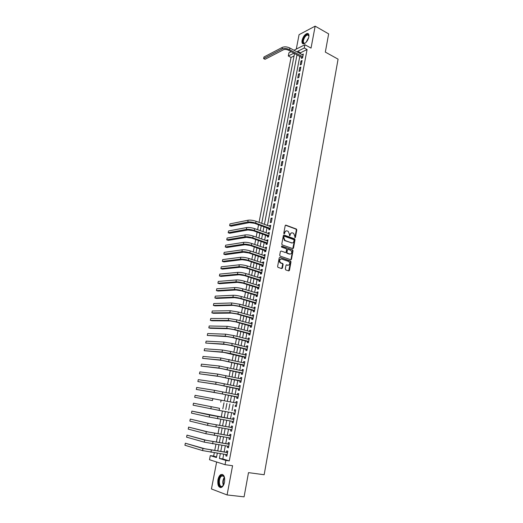 <?xml version="1.0" encoding="UTF-8"?>
<svg xmlns="http://www.w3.org/2000/svg" width="523" height="523" viewBox="0 0 523 523"><rect width="100%" height="100%" fill="white"/><g stroke="black" fill="none" stroke-linecap="round" stroke-linejoin="round"><path stroke-width="0.78" d="M294.88 237.73L295.436 237.409L296.789 229.93L296.423 229.054L285.911 225.145L285.192 225.635L283.793 233.186L284.048 233.807L284.349 232.585L284.8 232.506C285.166 231.173 285.931 230.643 287.094 230.918L288.238 231.369L289.415 234.186L289.494 235.781L289.781 234.559L290.232 234.487C290.598 233.153 291.35 232.624 292.501 232.898L293.632 233.343L294.802 236.148L294.88 237.73L296.338 230.009L295.966 229.126L285.434 225.217M284.048 233.807L284.617 233.487L284.8 232.506M289.494 235.781L290.056 235.461L290.232 234.487M224.537 482.141C225.04 476.531 223.818 474.015 220.869 474.583C219.464 475.44 218.49 477.172 217.934 479.781C217.405 485.39 218.627 487.913 221.615 487.344C223.007 486.482 223.988 484.743 224.537 482.141M308.845 36.898C309.198 34.518 308.648 33.374 307.197 33.452C304.798 34.355 303.092 36.669 302.065 40.402C301.706 42.788 302.261 43.945 303.732 43.854C306.112 42.951 307.818 40.637 308.845 36.898M285.31 269.012L285.767 269.933L288.735 270.907L289.454 270.378L290.991 261.899L290.657 261.042L279.936 257.388L279.21 257.911L277.621 266.475L277.942 267.331L281.72 268.6L282.446 268.07L283.12 264.409L282.786 263.553L280.511 262.723C279.105 260.624 279.459 259.388 281.577 259.022L288.886 261.533C290.298 263.605 289.951 264.834 287.859 265.226L286.702 264.841L285.983 265.364L285.31 269.012M223.713 454.199L222.811 458.926L229.277 460.913L225.844 460.43L225.034 464.679L209.488 459.724L210.285 455.625L216.463 457.533L217.293 453.251M294.011 50.247L304.909 44.736L311.035 48.103L315.16 26.15L328.653 33.884L325.326 52.097L338.074 59.158L264.161 474.74L248.497 472.635L244.078 496.85L227.08 494.948L232.572 465.725L225.034 464.679M304.909 44.736L304.294 47.985L297.692 51.287L297.528 52.143M229.277 460.913L307.086 49.515L304.294 47.985M292.782 248.628L293.495 248.124L295.011 239.763L294.652 238.887L284.074 235.056L283.355 235.559L281.786 243.999L282.139 244.875L292.782 248.628L294.554 239.828L294.194 238.952L283.61 235.128M293.011 250.792L291.481 259.212L290.768 259.728L280.171 256.126L279.713 255.198L280.387 251.556L281.113 251.04L285.427 252.524L286.146 252.014L286.584 249.615L286.238 248.745L281.57 247.091L281.838 246.124L292.664 249.922L293.011 250.792L292.553 250.844L291.023 259.264L291.481 259.212M216.633 462.005L211.436 488.959L227.08 494.948M315.16 26.15L299.064 34.675L296.286 49.097M301.693 57.301L301.477 58.432L302.575 57.903L303.314 54.013L302.196 54.66M301.34 64.401L302.085 60.498L300.98 61.028L300.241 64.924L301.34 64.401M300.097 70.932L300.843 67.009L299.744 67.526L298.999 71.442L300.097 70.932M298.855 77.489L299.601 73.553L298.502 74.057L297.75 77.986L298.855 77.489M297.6 84.079L298.352 80.124L297.254 80.614L296.502 84.563L297.6 84.079M296.345 90.695L297.097 86.72L295.998 87.204L295.24 91.165L296.345 90.695M295.077 97.343L295.835 93.356L294.737 93.82L293.978 97.801L295.077 97.343M293.808 104.025L294.573 100.011L293.468 100.468L292.71 104.469L293.808 104.025M292.534 110.732L293.298 106.705L292.2 107.143L291.429 111.164L292.534 110.732M291.252 117.472L292.017 113.426L290.919 113.851L290.154 117.891L291.252 117.472M289.964 124.239L290.736 120.172L289.637 120.591L288.866 124.644L289.964 124.239M288.67 131.044L289.448 126.958L288.35 127.357L287.572 131.436L288.67 131.044M287.369 137.876L288.153 133.77L287.049 134.156L286.271 138.255L287.369 137.876M286.068 144.74L286.852 140.615L285.748 140.988L284.97 145.1L286.068 144.74M284.754 151.631L285.545 147.493L284.44 147.852L283.656 151.984L284.754 151.631M283.44 158.561L284.231 154.403L283.133 154.749L282.342 158.9L283.44 158.561M282.113 165.523L282.91 161.339L281.812 161.672L281.014 165.843L282.113 165.523M280.786 172.512L281.583 168.314L280.485 168.628L279.687 172.819L280.786 172.512M279.452 179.533L280.25 175.316L279.151 175.623L278.354 179.834L279.452 179.533M278.105 186.593L278.916 182.357L277.818 182.645L277.007 186.874L278.105 186.593M276.759 193.68L277.569 189.424L276.471 189.699L275.66 193.948L276.759 193.68M275.405 200.806L276.216 196.53L275.124 196.785L274.307 201.054L275.405 200.806M274.045 207.964L274.863 203.663L273.764 203.911L272.947 208.2L274.045 207.964M272.679 215.149L273.496 210.834L272.405 211.063L271.581 215.371L272.679 215.149M271.3 222.38L272.13 218.039L271.032 218.254L270.208 222.582L271.3 222.38M269.07 228.558L268.829 229.826L269.92 229.636L270.751 225.276L269.659 225.478L269.522 226.184M267.684 235.827L267.443 237.102L268.534 236.926L269.371 232.545L268.273 232.735L268.136 233.467M266.292 243.136L266.05 244.418L267.142 244.254L267.979 239.854L266.887 240.024L266.737 240.789M264.893 250.471L264.651 251.766L265.743 251.615L266.586 247.196L265.488 247.353L265.338 248.144M263.487 257.852L263.246 259.147L264.337 259.016L265.181 254.57L264.089 254.714L263.932 255.531M262.075 265.259L261.827 266.56L262.925 266.449L263.769 261.984L262.677 262.108L262.52 262.951M260.657 272.705L260.408 274.013L261.5 273.915L262.356 269.43L261.265 269.541L261.095 270.417M259.231 280.191L258.983 281.505L260.075 281.42L260.931 276.915L259.839 277.007L259.67 277.909M257.8 287.709L257.551 289.029L258.643 288.964L259.5 284.434L258.408 284.505L258.231 285.44M256.362 295.26L256.107 296.587L257.198 296.541L258.068 291.991L256.976 292.05L256.793 293.011M254.917 302.85L254.662 304.183L255.754 304.157L256.623 299.581L255.531 299.62L255.342 300.614M253.465 310.479L253.21 311.819L254.296 311.806L255.172 307.21L254.08 307.236L253.884 308.256M252.001 318.147L251.746 319.488L252.838 319.494L253.714 314.879L252.622 314.885L252.426 315.938M250.537 325.849L250.282 327.195L251.367 327.221L252.249 322.58L251.158 322.567L250.955 323.652M249.059 333.589L248.804 334.942L249.889 334.982L250.779 330.32L249.687 330.294L249.478 331.405M247.582 341.362L247.32 342.728L248.405 342.787L249.301 338.1L248.209 338.054L247.994 339.198M246.091 349.181L245.83 350.554L246.915 350.626L247.81 345.919L246.725 345.853L246.503 347.03M244.594 357.032L244.333 358.412L245.418 358.503L246.32 353.77L245.235 353.692L244.999 354.895M243.09 364.923L242.829 366.309L243.914 366.42L244.816 361.668L243.731 361.57L243.496 362.805M241.58 372.86L241.319 374.252L242.397 374.376L243.306 369.598L242.221 369.48L241.979 370.755M240.064 380.829L239.796 382.228L240.881 382.372L241.789 377.573L240.711 377.436L240.462 378.737M238.534 388.837L238.266 390.243L239.351 390.413L240.266 385.582L239.188 385.431L238.933 386.765M237.004 396.892L236.736 398.304L237.815 398.487L238.736 393.636L237.658 393.466L237.396 394.832M235.461 404.979L235.193 406.397L236.272 406.606L237.2 401.729L236.115 401.54L235.853 402.939M233.912 413.131L233.644 414.536L234.722 414.759L235.651 409.862L234.572 409.653L234.297 411.078M232.349 421.329L232.081 422.715L233.16 422.957L234.101 418.034L233.016 417.805L232.748 419.237M230.78 429.566L230.519 430.939L231.597 431.2L232.539 426.252L231.46 426.003L231.186 427.441M229.198 437.849L228.943 439.202L230.022 439.483L230.963 434.508L229.891 434.24L229.61 435.685M227.616 446.171L227.361 447.505L228.44 447.806L229.388 442.804L228.309 442.517L228.035 443.968M307.086 49.515L300.47 52.79L300.307 53.64M299.803 56.288L267.456 225.433M267.005 227.806L266.063 232.728M265.612 235.095L264.664 240.064M264.213 242.411L263.252 247.425M262.808 249.765L261.84 254.825M261.395 257.153L260.415 262.265M259.977 264.573L258.99 269.737M258.545 272.032L257.551 277.242M257.113 279.53L256.107 284.793M255.675 287.062L254.662 292.37M254.23 294.626L253.204 299.986M252.772 302.229L251.74 307.642M251.315 309.871L250.269 315.336M249.844 317.553L248.791 323.07M248.373 325.267L247.307 330.837M246.889 333.02L245.81 338.643M245.398 340.813L244.313 346.488M243.901 348.638L242.803 354.372M242.397 356.509L241.293 362.289M240.881 364.413L239.769 370.251M239.364 372.363L238.24 378.253M237.834 380.352L236.703 386.294M236.304 388.373L235.154 394.375M234.762 396.441L233.604 402.501M233.212 404.547L232.042 410.653M231.65 412.712L230.48 418.831M230.081 420.923L228.911 427.049M228.499 429.18L227.328 435.306M226.917 437.476L225.74 443.609M225.321 445.818L224.145 451.95M226.021 454.539L225.773 455.847L226.845 456.167L227.806 451.146L226.727 450.839L226.446 452.297M294.057 55.961L291.05 57.452L259.035 222.367M258.571 224.753L257.604 229.708M257.146 232.088L256.172 237.089M255.714 239.456L254.734 244.509M254.276 246.856L253.289 251.955M252.831 254.296L251.831 259.447M251.38 261.775L250.373 266.972M249.922 269.286L248.902 274.529M248.458 276.83L247.431 282.132M246.987 284.414L245.947 289.762M245.503 292.037L244.457 297.437M244.019 299.692L242.96 305.144M242.522 307.393L241.456 312.891M241.025 315.127L239.946 320.677M239.514 322.894L238.423 328.503M237.998 330.706L236.899 336.367M236.474 338.551L235.363 344.271M234.945 346.442L233.82 352.214M233.402 354.365L232.271 360.19M231.859 362.334L230.715 368.212M230.303 370.343L229.152 376.279M228.741 378.384L227.577 384.379M227.172 386.471L225.995 392.518M225.596 394.597L224.406 400.703M224.007 402.769L222.811 408.921M222.412 410.993L221.216 417.158M220.804 419.269L219.608 425.441M219.189 427.592L217.986 433.763M217.561 435.953L216.365 442.131M215.934 444.36L214.731 450.545M214.293 452.807L213.652 456.108L216.568 457.01M213.652 456.108L210.285 455.625M291.05 57.452L288.297 55.987L288.912 52.83L291.193 51.672M220.32 453.696L219.405 458.442L225.844 460.43M297.018 54.797L264.422 224.328M263.965 226.707L263.017 231.643M262.559 234.01L261.605 238.991M261.147 241.345L260.179 246.372M259.728 248.719L258.754 253.792M258.31 256.12L257.323 261.252M256.878 263.566L255.884 268.737M255.44 271.045L254.433 276.268M253.995 278.556L252.982 283.832M252.544 286.107L251.517 291.429M251.086 293.691L250.053 299.071M249.615 301.32L248.575 306.746M248.144 308.975L247.091 314.454M246.666 316.677L245.601 322.207M245.176 324.41L244.104 329.993M243.685 332.183L242.6 337.819M242.182 339.996L241.09 345.69M240.672 347.847L239.567 353.594M239.155 355.738L238.037 361.537M237.632 363.668L236.507 369.519M236.095 371.631L234.964 377.541M234.559 379.639L233.415 385.601M233.01 387.687L231.852 393.708M231.454 395.774L230.29 401.854M229.891 403.906L228.714 410.025M228.322 412.091L227.139 418.23M226.734 420.329L225.557 426.467M225.145 428.605L223.962 434.75M223.543 436.927L222.36 443.079M221.935 445.289L220.752 451.441M293.959 53.156L288.297 55.987M217.731 450.989L218.921 444.825M219.353 442.602L220.543 436.437M220.961 434.253L222.151 428.095M222.569 425.951L223.759 419.799M224.164 417.694L225.354 411.542M225.753 409.47L226.936 403.331M227.335 401.278L228.512 395.185M228.911 393.113L230.081 387.079M230.48 384.987L231.637 379.012M232.042 376.906L233.186 370.984M233.598 368.865L234.729 362.995M235.141 360.863L236.265 355.052M236.684 352.901L237.795 347.141M238.213 344.977L239.318 339.27M239.737 337.093L240.828 331.445M241.253 329.248L242.332 323.652M242.764 321.442L243.829 315.899M244.261 313.669L245.32 308.178M245.758 305.942L246.804 300.503M247.242 298.247L248.281 292.86M248.719 290.592L249.752 285.257M250.19 282.976L251.217 277.693M251.655 275.399L252.668 270.162M253.112 267.854L254.119 262.664M254.564 260.343L255.557 255.204M256.009 252.871L256.989 247.784M257.447 245.437L258.421 240.397M258.878 238.037L259.839 233.042M260.297 230.669L261.252 225.727M261.716 223.341L294.534 53.464M300.47 52.79L297.692 51.287M222.811 458.926L219.405 458.442M302.216 54.555L303.124 55.046M300.98 61.028L301.889 61.511M299.744 67.526L300.66 68.003M298.502 74.057L299.418 74.528M297.254 80.614L298.169 81.085M295.998 87.204L296.92 87.668M294.737 93.82L295.658 94.277M293.468 100.468L294.397 100.919M292.2 107.143L293.128 107.594M290.919 113.851L291.854 114.295M289.637 120.591L290.572 121.029M288.35 127.357L289.291 127.795M287.049 134.156L287.996 134.588M285.748 140.988L286.696 141.413M284.44 147.852L285.395 148.271M283.133 154.749L284.081 155.161M281.812 161.672L282.766 162.084M280.485 168.628L281.446 169.034M279.151 175.623L280.119 176.022M277.818 182.645L278.785 183.037M276.471 189.699L277.445 190.091M275.124 196.785L276.098 197.171M273.764 203.911L274.745 204.29M272.405 211.063L273.385 211.436M271.032 218.254L272.019 218.621M269.659 225.478L270.646 225.838M268.273 232.735L269.267 233.088M266.887 240.024L267.881 240.371M265.488 247.353L266.488 247.693M264.089 254.714L265.089 255.047M262.677 262.108L263.684 262.441M261.265 269.541L262.271 269.861M259.839 277.007L260.853 277.327M258.408 284.505L259.428 284.819M256.976 292.05L257.996 292.35M255.531 299.62L256.558 299.921M254.08 307.236L255.113 307.531M252.622 314.885L253.655 315.173M251.158 322.567L252.197 322.848M249.687 330.294L250.733 330.569M248.209 338.054L249.255 338.322M246.725 345.853L247.771 346.115M245.235 353.692L246.287 353.947M243.731 361.57L244.79 361.811M242.221 369.48L243.287 369.722M240.711 377.436L241.776 377.671M239.188 385.431L240.253 385.654M237.658 393.466L238.73 393.682M236.115 401.54L237.194 401.749M233.644 414.536L234.722 414.739M232.081 422.715L233.173 422.911M230.519 430.939L231.611 431.122M228.943 439.202L230.042 439.379M227.361 447.505L228.466 447.675M225.773 455.847L226.877 456.01M291.488 232.872L289.781 234.559M286.061 230.891L284.349 232.585M294.057 240.247L293.743 239.606L284.538 236.291L284.035 236.644L283.839 237.677L284.983 240.482L291.605 242.881C292.756 243.143 293.514 242.607 293.874 241.273L294.057 240.247M284.205 236.344L283.584 236.71L284.035 236.644M292.128 242.973L284.532 240.547L283.388 237.743L283.584 236.71M290.749 259.722L291.023 259.264M281.113 251.04L285.414 252.531M281.466 246.209L292.56 249.876M289.866 254.06C291.965 253.668 292.292 252.439 290.847 250.373L288.121 249.386L287.408 249.896L286.97 252.295L287.31 253.158L290.226 254.132M287.67 249.445L286.957 249.955L287.408 249.896M289.409 254.113L286.859 253.217L286.512 252.354L286.957 249.955M292.553 250.844L292.102 249.935M288.186 265.292L286.271 264.893M280.766 259.003C278.936 259.709 278.7 260.964 280.06 262.768L280.864 262.892M281.694 268.587L282.668 264.455L282.335 263.599L280.413 262.938M288.703 270.894L290.54 261.945L290.206 261.088L279.936 257.388M302.542 57.922L288.461 50.208C286.591 49.345 284.917 49.201 283.44 49.783L265.03 59.295L263.625 58.583L263.945 56.994L282.328 47.384C284.545 46.508 287.062 46.717 289.866 48.018L303.098 55.15M265.03 59.295L263.625 58.569L282.008 49.018C284.224 48.142 286.741 48.351 289.546 49.652L302.791 56.765M302.255 57.602L302.673 57.399M305.471 42.919C303.484 43.971 302.64 43.134 302.948 40.408C304.726 35.479 306.655 33.727 308.727 35.139L308.93 36.349M308.923 36.028L307.55 34.884C305.628 35.603 304.262 37.46 303.438 40.448C303.15 42.356 303.595 43.285 304.772 43.213L305.21 43.089M308.393 33.799L307.622 33.734C305.236 34.623 303.543 36.924 302.523 40.631L303.111 43.847M223.824 484.52L222.249 486.462C218.385 489.162 217.398 477.859 221.262 475.629L223.269 475.59L224.648 478.133M224.341 477.094L223.498 476.035L221.634 476.067C218.143 478.074 218.895 488.319 222.412 486.181L223.262 485.468M222.504 474.433L221.183 474.832C217.64 476.832 217.287 487.233 220.798 487.613M248.137 220.209L247.771 222.04L229.623 225.642L229.983 223.877L248.137 220.209C250.36 219.922 253.001 220.275 256.048 221.275L270.509 226.544M247.771 222.04C250.001 221.759 252.635 222.118 255.688 223.112L270.162 228.361M270.025 229.1L254.609 223.321L249.34 222.608L231.159 226.184L229.623 225.642M269.678 228.78L270.097 228.701M246.686 227.551L246.32 229.394L228.178 232.728L228.544 230.95L246.686 227.551C248.909 227.289 251.55 227.655 254.609 228.636L269.129 233.827M246.32 229.394C248.543 229.139 251.19 229.505 254.25 230.486L268.776 235.651M268.645 236.363L253.171 230.676L247.895 229.95L229.721 233.258L228.178 232.728M268.299 236.043L268.717 235.978M245.222 234.932L244.856 236.782L226.734 239.841L227.093 238.063L245.222 234.932C247.451 234.696 250.099 235.069 253.165 236.036L267.737 241.136M244.856 236.782C247.085 236.553 249.733 236.926 252.805 237.893L267.384 242.973M267.253 243.666L251.726 238.07L246.438 237.331L228.276 240.364L226.734 239.841M266.907 243.345L267.325 243.287M243.757 242.345L243.391 244.202L225.276 246.993L225.642 245.202L243.757 242.345C245.98 242.136 248.634 242.515 251.713 243.47L266.338 248.484M243.391 244.202C245.614 244.006 248.268 244.385 251.354 245.333L265.991 250.327M290.906 259.565L291.246 259.637M265.861 251.001L250.275 245.496L244.973 244.744L226.832 247.51L225.276 246.993M265.514 250.687L265.932 250.628M242.286 249.791L241.914 251.661L223.818 254.178L224.184 252.38L242.286 249.791C244.509 249.615 247.163 250.001 250.256 250.942L264.932 255.865M241.914 251.661C244.136 251.491 246.797 251.877 249.889 252.812L264.586 257.721M264.461 258.369L248.817 252.962L243.509 252.191L225.374 254.681L223.818 254.178M264.108 258.055L264.527 258.009M240.802 257.277L240.43 259.16L222.347 261.389L222.713 259.585L240.802 257.277C243.025 257.133 245.692 257.519 248.791 258.447L263.527 263.285M240.43 259.16C242.652 259.016 245.32 259.408 248.425 260.33L263.174 265.148M263.049 265.776L247.353 260.461L242.031 259.676L223.909 261.892L222.347 261.389M262.703 265.462L263.121 265.423M239.312 264.801L238.939 266.691L220.869 268.639L221.242 266.828L239.312 264.801C241.541 264.677 244.208 265.076 247.32 265.991L262.108 270.737M238.939 266.691C241.162 266.573 243.836 266.972 246.948 267.881L261.748 272.607M261.637 273.215L245.875 267.992L240.547 267.201L222.438 269.129L220.869 268.639M261.284 272.908L261.703 272.869M237.821 272.359L237.442 274.255L219.392 275.928L219.758 274.104L237.821 272.359C240.044 272.267 242.718 272.673 245.843 273.568L260.683 278.229M237.442 274.255C239.665 274.17 242.345 274.575 245.47 275.471L260.323 280.106M260.212 280.694L244.398 275.569L239.057 274.758L220.961 276.406L219.392 275.928M259.859 280.387L260.277 280.354M236.318 279.955L235.938 281.864L217.901 283.244L218.274 281.413L236.318 279.955C238.54 279.89 241.221 280.302 244.352 281.184L259.251 285.754M235.938 281.864C238.161 281.805 240.841 282.217 243.98 283.1L258.892 287.643M258.787 288.206L242.907 283.172L237.553 282.355L219.477 283.714L217.901 283.244M258.434 287.898L258.846 287.872M234.807 287.591L234.428 289.5L216.404 290.598L216.777 288.755L234.807 287.591C237.03 287.552 239.711 287.97 242.862 288.84L257.813 293.318M234.428 289.5C236.651 289.474 239.338 289.892 242.482 290.762L257.453 295.214M257.349 295.757L241.41 290.821L236.05 289.984L217.986 291.056L216.404 290.598M256.996 295.449L257.414 295.43M233.291 295.26L232.905 297.182L214.901 297.979L215.273 296.129L233.291 295.26C235.513 295.253 238.2 295.678 241.358 296.534L256.368 300.915M232.905 297.182C235.128 297.182 237.821 297.613 240.979 298.463L256.009 302.817M255.91 303.34L239.913 298.502L234.539 297.652L216.489 298.437L214.901 297.979M255.551 303.039L255.969 303.026M231.761 302.967L231.382 304.902L213.391 305.406L213.77 303.543L231.761 302.967L239.848 304.262L254.917 308.55M231.382 304.902L239.469 306.197L254.551 310.466M254.459 310.963L238.403 306.223L233.016 305.36L214.986 305.844L213.391 305.406M254.1 310.662L254.518 310.655M230.231 310.714L229.845 312.656L211.874 312.859L212.253 310.995L230.231 310.714L238.331 312.028L253.459 316.219M229.845 312.656L237.952 313.977L253.093 318.147M253.001 318.625L236.886 313.983L231.486 313.107L213.476 313.297L211.874 312.859M252.642 318.324L253.06 318.324M228.688 318.494L228.303 320.449L210.344 320.351L210.73 318.474L228.688 318.494L236.808 319.834L251.994 323.933M228.303 320.449L236.429 321.789L251.622 325.862M251.537 326.319L235.357 321.782L229.95 320.887L211.959 320.776L210.344 320.351M251.177 326.019L251.596 326.025M227.145 326.319L226.753 328.281L208.814 327.882L209.2 325.992L227.145 326.319L235.278 327.679L250.517 331.68M226.753 328.281L234.892 329.647L250.151 333.622M250.066 334.053L233.827 329.621L228.407 328.712L210.429 328.294L208.814 327.882M249.706 333.752L250.125 333.766M225.59 334.177L225.197 336.152L207.278 335.446L207.664 333.55L225.59 334.177L233.742 335.563L249.04 339.466M225.197 336.152L233.356 337.538L248.667 341.414M248.588 341.826L232.284 337.492L226.858 336.57L207.278 335.446M248.229 341.526L248.641 341.545M224.027 342.081L223.635 344.062L205.729 343.042L206.114 341.14L224.027 342.081L232.192 343.487L247.549 347.285M223.635 344.062L231.807 345.474L247.176 349.253M247.104 349.632L230.741 345.409L225.302 344.467L205.729 343.042M246.738 349.338L247.157 349.364M222.452 350.018L222.059 352.012L204.173 350.678L204.565 348.769L222.452 350.018L230.636 351.449L246.058 355.15M222.059 352.012L230.251 353.443L245.679 357.124M245.614 357.484L223.733 352.41L204.173 350.678M245.248 357.189L245.66 357.222M220.876 358L220.477 360.001L202.61 358.353L203.002 356.431L220.876 358L244.555 363.054M220.477 360.001L244.176 365.034M244.11 365.368L222.157 360.386L202.61 358.353M243.744 365.08L244.163 365.119M219.287 366.015L218.889 368.029L201.041 366.061L201.44 364.132L219.287 366.015L243.045 370.99M218.889 368.029L242.665 372.984M242.607 373.298L220.575 368.408L201.041 366.061M242.241 373.004L242.652 373.049M217.692 374.076L217.293 376.096L199.466 373.808L199.864 371.873L217.692 374.076L241.528 378.972M217.293 376.096L241.149 380.973M241.09 381.26L218.987 376.462L199.466 373.808M240.724 380.973L241.136 381.025M216.091 382.176L215.692 384.209L197.884 381.594L198.282 379.646L216.091 382.176L240.005 386.987M215.692 384.209L239.619 389.001M239.567 389.262L217.391 384.562L197.884 381.594M239.201 388.975L239.612 389.04M214.482 390.321L214.077 392.361L196.288 389.419L196.687 387.458L214.482 390.321L238.468 395.048M214.077 392.361L238.083 397.068M238.142 394.983L238.501 394.891M238.037 397.31L221.288 393.734L196.288 389.419M237.664 397.022L238.083 397.094M212.861 398.5L212.456 400.553L194.693 397.277L195.092 395.31L236.932 403.148M212.456 400.553L194.693 397.277M236.546 403.076L236.965 402.958M236.501 405.39L236.128 405.109M219.542 408.319L193.484 403.2L219.542 408.319L219.137 410.385L234.99 413.333M234.971 411.202L235.422 411.071M234.958 413.516L234.611 413.262M193.484 403.2L193.085 405.175L219.137 410.385M233.833 419.446L191.876 411.124L209.599 414.987L233.827 419.472M191.876 411.124L191.47 413.111L209.193 417.06L233.435 421.525M233.415 419.354L233.873 419.224M232.271 427.651L209.69 423.597L190.254 419.093L207.958 423.297L232.264 427.69M190.254 419.093L189.842 421.087L207.546 425.382L231.872 429.756M231.859 427.553L232.317 427.422M230.702 435.901L208.043 431.933L188.62 427.095L206.304 431.645L230.689 435.953M188.62 427.095L188.215 429.102L205.892 433.737L230.297 438.026M230.29 435.796L230.748 435.659M229.126 444.19L206.389 440.314L186.986 435.143L204.643 440.039L229.113 444.262M186.986 435.143L186.574 437.156L204.232 442.144L228.714 446.341M228.714 444.073L229.172 443.935M227.544 452.519L204.728 448.741L185.338 443.223L202.976 448.473L227.525 452.611M185.338 443.223L184.926 445.256L202.558 450.591L227.126 454.703M227.132 452.402L227.59 452.251M294.979 237.481L295.436 237.409M284.166 233.559L284.617 233.487M289.598 235.533L290.056 235.461M285.46 225.23L285.911 225.145M295.894 229.094L296.345 229.015M296.338 230.009L296.789 229.93M283.623 235.128L284.074 235.056M294.109 238.913L294.56 238.848M294.554 239.828L295.011 239.763M293.037 248.183L293.495 248.124M283.388 237.743L283.839 237.677M284.852 240.698L285.303 240.632M291.154 242.947L291.605 242.881M284.976 252.583L285.427 252.524M286.512 252.354L286.97 252.295M286.97 253.269L287.421 253.217M286.29 264.88L286.702 264.841M287.408 265.272L287.859 265.226M282.204 263.54L282.655 263.487M282.668 264.455L283.12 264.409M281.995 268.109L282.446 268.07M290.088 261.029L290.54 260.984M290.54 261.945L290.991 261.899M289.003 270.417L289.454 270.378M289.866 48.018L289.546 49.652M282.328 47.384L282.008 49.018M306.262 42.01L308.733 37.421M308.492 38.225L306.753 41.52M223.341 485.357C222.393 482.474 222.739 479.761 224.387 477.218M224.537 477.695C223.203 479.97 222.896 482.383 223.609 484.926M256.048 221.275L255.688 223.112M254.609 228.636L254.25 230.486M253.165 236.036L252.805 237.893M251.713 243.47L251.354 245.333M250.256 250.942L249.889 252.812M248.791 258.447L248.425 260.33M247.32 265.991L246.948 267.881M245.843 273.568L245.47 275.471M244.352 281.184L243.98 283.1M242.862 288.84L242.482 290.762M241.358 296.534L240.979 298.463M239.848 304.262L239.469 306.197M238.331 312.028L237.952 313.977M236.808 319.834L236.429 321.789M235.278 327.679L234.892 329.647M233.742 335.563L233.356 337.538M232.192 343.487L231.807 345.474M230.636 351.449L230.251 353.443M229.081 359.451L228.688 361.458M227.505 367.492L227.113 369.506M225.929 375.573L225.537 377.599M224.347 383.699L223.949 385.732M222.752 391.864L222.353 393.911M221.151 400.069L220.745 402.128M211.233 406.724L210.828 408.783M217.921 416.609L217.516 418.688M209.599 414.987L209.193 417.06M216.293 424.938L215.888 427.03M207.958 423.297L207.546 425.382M214.659 433.312L214.247 435.411M206.304 431.645L205.892 433.737M213.018 441.732L212.606 443.844M204.643 440.039L204.232 442.144M211.364 450.192L210.952 452.317M202.976 448.473L202.558 450.591M295.966 229.126L296.423 229.054M294.194 238.952L294.652 238.887M284.532 240.547L284.983 240.482M286.859 253.217L287.31 253.158M292.207 249.981L292.664 249.922M280.06 262.768L280.511 262.723M282.335 263.599L282.786 263.553M290.206 261.088L290.657 261.042M308.786 35.571L308.727 35.139M308.871 35.629L307.55 34.884M223.498 476.035L223.269 475.59M223.883 476.224L221.811 475.963"/></g></svg>
